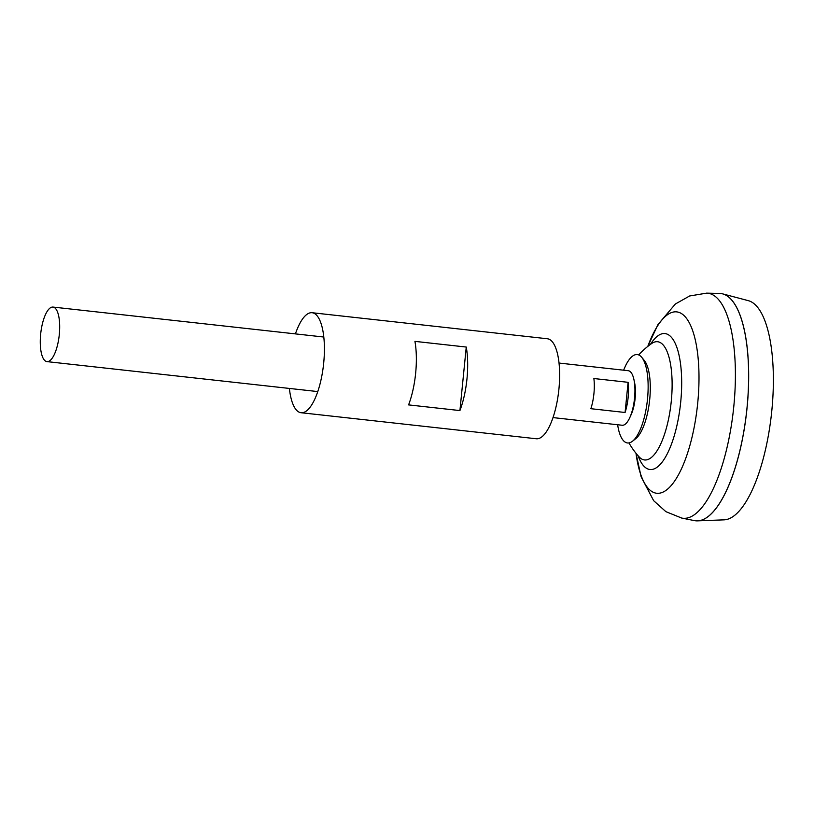 <?xml version="1.0" encoding="UTF-8"?>
<svg xmlns="http://www.w3.org/2000/svg" width="814" height="814" viewBox="0 0 814 814"><rect width="100%" height="100%" fill="white"/><g stroke="black" fill="none" stroke-linecap="round" stroke-linejoin="round"><path stroke-width="1.22" d="M627.95 370.685A27.442 9.29 96.3 0 1 628.245 370.706A27.442 9.29 96.3 0 1 633.974 379.782A27.442 9.29 96.3 0 1 629.782 417.643A27.442 9.29 96.3 0 1 622.506 425.264A27.442 9.29 96.3 0 1 622.211 425.254L553.001 417.592M47.253 361.64A27.442 9.29 96.3 0 1 46.968 361.62A27.442 9.29 96.3 0 1 40.7 333.76A27.442 9.29 96.3 0 1 52.706 307.061A27.442 9.29 96.3 0 1 53.002 307.071A27.442 9.29 96.3 0 1 59.259 334.941A27.442 9.29 96.3 0 1 47.253 361.64M720.746 293.518A114.326 38.706 96.3 0 1 722.7 293.885A114.326 38.706 96.3 0 1 746.682 411.416A114.326 38.706 96.3 0 1 697.598 520.858A114.326 38.706 96.3 0 1 696.855 520.868A114.326 38.706 96.3 0 1 695.614 520.787M696.804 520.868A114.326 38.706 96.3 0 1 694.464 520.614L681.766 518.08A113.207 38.329 96.3 0 0 684.086 518.325A113.207 38.329 96.3 0 0 733.79 406.512A113.207 38.329 96.3 0 0 706.644 293.142L719.586 293.437A114.326 38.706 96.3 0 1 746.998 407.936A114.326 38.706 96.3 0 1 696.804 520.868M638.695 354.935A75.682 75.682 0 0 1 651.678 343.518L651.678 343.518A59.473 20.136 96.3 0 1 656.979 341.687A59.473 20.136 96.3 0 1 671.285 401.18A59.473 20.136 96.3 0 1 645.166 459.991A59.473 20.136 96.3 0 1 639.132 456.908L639.244 457.02M633.974 379.782L634.655 383.048A22.863 7.743 96.3 0 1 635.144 398.351A22.863 7.743 96.3 0 1 631.165 414.611L629.782 417.643M733.75 302.686A114.286 38.696 96.3 0 1 746.662 411.406A114.286 38.696 96.3 0 1 710.296 514.682M722.7 293.885L748.29 300.651A110.409 37.383 96.3 0 1 771.448 414.153A110.409 37.383 96.3 0 1 724.053 519.851L697.598 520.858M625.081 412.484L590.862 408.699A27.442 9.29 -83.7 0 0 593.874 378.53L628.093 382.315A27.442 9.29 96.3 0 1 625.081 412.484L628.093 382.315M623.605 370.187L625.386 366.117A44.465 15.059 96.3 0 1 636.813 354.548A44.465 15.059 96.3 0 1 641.747 357.336A44.465 15.059 96.3 0 1 647.364 400.427A44.465 15.059 96.3 0 1 632.468 441.249A44.465 15.059 96.3 0 1 627.991 442.999A44.465 15.059 96.3 0 1 618.416 429.1L617.572 424.735M634.299 381.552A22.863 7.743 96.3 0 1 635.144 398.351A22.863 7.743 96.3 0 1 630.484 415.985M641.747 357.336L644.332 360.49A41.453 14.031 96.3 0 1 649.714 399.369A41.453 14.031 96.3 0 1 635.683 438.726L632.468 441.249M289.387 388.441A50.305 17.033 -83.7 0 0 301.068 412.729L536.304 438.756A50.305 17.033 -83.7 0 0 558.923 389.051A50.305 17.033 -83.7 0 0 547.364 338.756L312.128 312.729A50.305 17.033 -83.7 0 0 295.421 333.893M301.068 412.729A50.305 17.033 -83.7 0 0 323.697 363.024A50.305 17.033 -83.7 0 0 312.128 312.729M415.649 373.199A50.305 17.033 -83.7 0 0 414.937 341.371L466.259 347.049A50.305 17.033 -83.7 0 1 466.971 378.876A50.305 17.033 -83.7 0 1 459.92 410.571L408.587 404.894A50.305 17.033 -83.7 0 0 415.649 373.199M459.92 410.571L466.259 347.049M706.562 293.132A113.207 38.329 96.3 0 1 706.644 293.142L689.621 295.981L675.386 303.988L657.977 324.521L647.802 346.388A91.239 30.891 96.3 0 1 675.762 311.823A91.239 30.891 96.3 0 1 697.71 403.103A91.239 30.891 96.3 0 1 657.651 493.315A91.239 30.891 96.3 0 1 635.988 453.256L641.137 476.821L653.632 500.661L665.883 511.66L681.766 518.08M650.457 344.373A68.386 23.158 96.3 0 1 664.275 333.526A68.386 23.158 96.3 0 1 680.718 401.943A68.386 23.158 96.3 0 1 650.691 469.556A68.386 23.158 96.3 0 1 638.135 455.799M46.968 361.62L317.765 391.575M628.957 442.918A75.682 75.682 0 0 0 639.132 456.908M53.002 307.071L323.799 337.027M559.035 363.054L628.245 370.706"/></g></svg>
